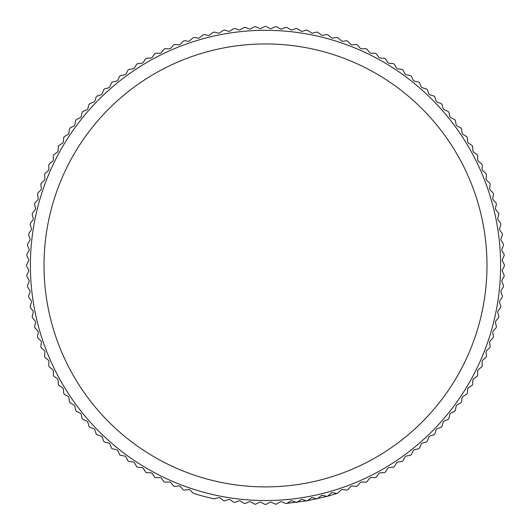 <?xml version="1.0" encoding="UTF-8"?>
<svg xmlns="http://www.w3.org/2000/svg" width="531" height="531" viewBox="0 0 531 531"><rect width="100%" height="100%" fill="white"/><g stroke="black" fill="none" stroke-linecap="round" stroke-linejoin="round"><path stroke-width="0.8" d="M265.5 30.313A235.107 235.107 0 0 1 500.607 265.42A235.107 235.107 0 0 1 265.5 500.534A235.107 235.107 0 0 1 30.393 265.42A235.107 235.107 0 0 1 265.5 30.313M214.059 498.815A1.361 1.361 0 0 1 213.767 498.782A239.03 239.03 0 0 1 193.623 493.385A1.361 1.361 0 0 1 193.072 493.053L189.932 489.914A1.361 1.361 0 0 0 188.79 489.529L184.39 490.106A1.361 1.361 0 0 1 183.208 489.675L180.215 486.403A1.361 1.361 0 0 0 179.086 485.965L174.666 486.356A1.361 1.361 0 0 1 173.504 485.872L170.657 482.473A1.361 1.361 0 0 0 169.548 481.989L165.121 482.181A1.361 1.361 0 0 1 163.979 481.65L161.278 478.132A1.361 1.361 0 0 0 160.196 477.595L155.762 477.595A1.361 1.361 0 0 1 154.64 477.017L152.098 473.38A1.361 1.361 0 0 0 151.043 472.802L146.609 472.61A1.361 1.361 0 0 1 145.521 471.979L143.138 468.236A1.361 1.361 0 0 0 142.102 467.612L137.682 467.227A1.361 1.361 0 0 1 136.62 466.55L134.403 462.707A1.361 1.361 0 0 0 133.4 462.036L129.006 461.459A1.361 1.361 0 0 1 127.971 460.735L125.927 456.799A1.361 1.361 0 0 0 124.951 456.089L120.583 455.319A1.361 1.361 0 0 1 119.581 454.549L117.709 450.527A1.361 1.361 0 0 0 116.767 449.777L112.439 448.814A1.361 1.361 0 0 1 111.47 448.005L109.778 443.909A1.361 1.361 0 0 0 108.868 443.113L104.58 441.965A1.361 1.361 0 0 1 103.658 441.115L102.138 436.947A1.361 1.361 0 0 0 101.268 436.11L97.034 434.776A1.361 1.361 0 0 1 96.144 433.887L94.81 429.659A1.361 1.361 0 0 0 93.98 428.782L89.812 427.269L88.962 426.34L87.814 422.052L87.018 421.149L82.916 419.45L82.106 418.488L81.15 414.153L80.393 413.211L76.371 411.339L75.608 410.344L74.838 405.969L74.121 405L70.185 402.949L69.468 401.921L68.884 397.52L68.214 396.518L64.377 394.301L63.7 393.239L63.308 388.818L62.685 387.789L58.948 385.406L58.317 384.311L58.125 379.884L57.54 378.822L53.91 376.28L53.326 375.165L53.326 370.724L52.795 369.649L49.277 366.948L48.739 365.806L48.938 361.372L48.447 360.27L45.049 357.416L44.571 356.255L44.956 351.834L44.518 350.712L41.245 347.712L40.821 346.531L41.398 342.13L41.006 340.988L37.874 337.855L37.495 336.654L38.265 332.287L37.927 331.125L34.927 327.853L34.601 326.638L35.564 322.31L35.278 321.136L32.424 317.737L32.152 316.509L33.3 312.228L33.068 311.04L30.367 307.522L30.148 306.281L31.482 302.053L31.296 300.858L28.754 297.227L28.588 295.979L30.108 291.811L29.975 290.61L27.592 286.866L27.479 285.618L29.178 281.516L29.099 280.315L26.882 276.472L26.829 275.211L28.701 271.195L28.674 269.987L26.63 266.051L26.63 264.796L28.674 260.86L28.701 259.652L26.829 255.63L26.882 254.376L29.099 250.532L29.178 249.331L27.479 245.229L27.592 243.975L29.975 240.238L30.108 239.036L28.588 234.868L28.754 233.62L31.296 229.983L31.482 228.795L30.148 224.56L30.367 223.325L33.068 219.801L33.3 218.619L32.152 214.338L32.424 213.11L35.278 209.705L35.564 208.537L34.601 204.209L34.927 202.988L37.927 199.722L38.265 198.561L37.495 194.193L37.874 192.992L41.006 189.852L41.398 188.711L40.821 184.317L41.245 183.135L44.518 180.135L44.956 179.013L44.571 174.593L45.049 173.431L48.447 170.577L48.938 169.475L48.739 165.041L49.277 163.9L52.795 161.198L53.326 160.116L53.326 155.683L53.91 154.567L57.54 152.019L58.125 150.963L58.317 146.529L58.948 145.441L62.685 143.058L63.308 142.029L63.7 137.609L64.377 136.547L68.214 134.33L68.884 133.327L69.468 128.927L70.185 127.898L74.121 125.847L74.838 124.878L75.608 120.504L76.371 119.508L80.393 117.63L81.15 116.694L82.106 112.36L82.916 111.397L87.018 109.698L87.814 108.795L88.962 104.507L89.812 103.578L93.98 102.058L94.81 101.189L96.144 96.961L97.034 96.071L101.268 94.737L102.138 93.901L103.658 89.732L104.58 88.883L108.868 87.734L109.778 86.938L111.47 82.843L112.439 82.033L116.767 81.07L117.709 80.314L119.581 76.298L120.583 75.528L124.951 74.758L125.927 74.048L127.971 70.112L129.006 69.388L133.4 68.811L134.403 68.141L136.62 64.297L137.682 63.62L142.102 63.235L143.138 62.612L145.521 58.868L146.609 58.237L151.043 58.045L152.098 57.467L154.64 53.83L155.762 53.253L160.196 53.253L161.278 52.715L163.979 49.197L165.121 48.666L169.608 48.859L170.657 48.374L173.504 44.976L174.666 44.491L179.206 44.883L180.215 44.445L183.208 41.172L184.39 40.741L188.97 41.332L193.072 37.794L194.273 37.416L198.873 38.205L203.068 34.854L204.282 34.528L208.909 35.517L213.183 32.351L214.411 32.079L219.051 33.274L223.398 30.287L224.64 30.068L229.279 31.468L233.7 28.674L234.948 28.515L239.581 30.114L244.054 27.512L245.309 27.406L249.928 29.205L254.449 26.802L255.71 26.749L260.303 28.754L264.869 26.55L266.131 26.55L270.697 28.754L275.29 26.749L276.551 26.802L281.072 29.205L285.691 27.406L286.946 27.512L291.419 30.108L296.052 28.515L297.3 28.674L301.721 31.468L306.36 30.068L307.602 30.287L311.949 33.274L316.589 32.079L317.817 32.351L322.091 35.517L326.718 34.528L327.932 34.854L332.127 38.205L336.727 37.416L337.928 37.794L342.03 41.332L346.61 40.741L347.792 41.172L350.785 44.445L351.794 44.883L356.334 44.491L357.496 44.976L360.343 48.374L361.392 48.859L365.879 48.666L367.021 49.197L369.722 52.715L370.804 53.253L375.238 53.253L376.36 53.83L378.902 57.467L379.957 58.045L384.391 58.237L385.479 58.868L387.862 62.612L388.898 63.235L393.318 63.62L394.38 64.297L396.597 68.141L397.6 68.811L401.994 69.388L403.029 70.112L405.073 74.048L406.049 74.758L410.417 75.528L411.419 76.298L413.291 80.314L414.233 81.07L418.561 82.033L419.53 82.843L421.222 86.938L422.132 87.734L426.42 88.883L427.342 89.732L428.862 93.901L429.732 94.737L433.966 96.071L434.856 96.961L436.19 101.189L437.02 102.058L441.188 103.578L442.038 104.507L443.186 108.795L443.982 109.698L448.084 111.397L448.894 112.36L449.85 116.694L450.607 117.63L454.629 119.508L455.392 120.504L456.162 124.878L456.879 125.847L460.815 127.898L461.532 128.927L462.116 133.327L462.786 134.33L466.623 136.547L467.3 137.609L467.692 142.029L468.315 143.058L472.052 145.441L472.683 146.529L472.875 150.963L473.46 152.019L477.09 154.567L477.674 155.683L477.674 160.116L478.205 161.198L481.723 163.9L482.261 165.041L482.062 169.475L482.553 170.577L485.951 173.431L486.429 174.593L486.044 179.013L486.482 180.135L489.755 183.135L490.179 184.317L489.602 188.711L489.994 189.852L493.126 192.992L493.505 194.193L492.735 198.561L493.073 199.722L496.073 202.988L496.399 204.209L495.436 208.537L495.722 209.705L498.576 213.11L498.848 214.338L497.7 218.619L497.932 219.801L500.633 223.325L500.852 224.56L499.518 228.795L499.704 229.983L502.246 233.62L502.412 234.868L500.892 239.036L501.025 240.238L503.408 243.975L503.521 245.229L501.822 249.331L501.901 250.532L504.118 254.376L504.171 255.63L502.299 259.652L502.326 260.86L504.37 264.796L504.37 266.051L502.326 269.987L502.299 271.195L504.171 275.211L504.118 276.472L501.901 280.315L501.822 281.516L503.521 285.618L503.408 286.866L501.025 290.61L500.892 291.811L502.412 295.979L502.246 297.227L499.704 300.858L499.518 302.053L500.852 306.281L500.633 307.522L497.932 311.04L497.7 312.228L498.848 316.509L498.576 317.737L495.722 321.136L495.436 322.31L496.399 326.638L496.073 327.853L493.073 331.125L492.735 332.287L493.505 336.654L493.126 337.855L489.994 340.988L489.602 342.13L490.179 346.531L489.755 347.712L486.482 350.712L486.044 351.834L486.429 356.255L485.951 357.416L482.553 360.27L482.062 361.372L482.261 365.806L481.723 366.948L478.205 369.649L477.674 370.724L477.674 375.165L477.09 376.28L473.46 378.822L472.875 379.884L472.683 384.311L472.052 385.406L468.315 387.789L467.692 388.818L467.3 393.239L466.623 394.301L462.786 396.518L462.116 397.52L461.532 401.921L460.815 402.949L456.879 405L456.162 405.969L455.392 410.344L454.629 411.339L450.607 413.211L449.85 414.153L448.894 418.488L448.084 419.45L443.982 421.149L443.186 422.052L442.038 426.34L441.188 427.269L437.02 428.782L436.19 429.659L434.856 433.887L433.966 434.776L429.732 436.11L428.862 436.947L427.342 441.115L426.42 441.965L422.132 443.113L421.222 443.909L419.53 448.005L418.561 448.814L414.233 449.777L413.291 450.527L411.419 454.549L410.417 455.319L406.049 456.089L405.073 456.799L403.029 460.735L401.994 461.459L397.6 462.036L396.597 462.707L394.38 466.55L393.318 467.227L388.898 467.612L387.862 468.236L385.479 471.979L384.391 472.61L379.957 472.802L378.902 473.38L376.36 477.017L375.238 477.595L370.804 477.595L369.722 478.132L367.021 481.65L365.939 482.181L361.452 481.989L360.343 482.473L357.496 485.872L356.447 486.356L351.914 485.965L350.785 486.403L347.792 489.675L346.783 490.12L342.21 489.529L341.068 489.914L337.928 493.053L336.966 493.452L332.36 492.662L331.205 492.994L327.932 495.994A1.361 1.361 0 0 1 326.718 496.319L322.383 495.357L321.215 495.649L317.817 498.496A1.361 1.361 0 0 1 316.589 498.768L312.301 497.62L311.12 497.859L307.602 500.56A1.361 1.361 0 0 1 306.36 500.779L302.126 499.445L300.938 499.625L297.3 502.173A1.361 1.361 0 0 1 296.052 502.333L291.884 500.819L290.689 500.945L286.946 503.335A1.361 1.361 0 0 1 285.691 503.441L281.596 501.742A1.361 1.361 0 0 0 280.388 501.822L276.551 504.038A1.361 1.361 0 0 1 275.29 504.098L271.268 502.22A1.361 1.361 0 0 0 270.067 502.246L266.131 504.297A1.361 1.361 0 0 1 264.869 504.297L260.933 502.246A1.361 1.361 0 0 0 259.732 502.22L255.71 504.098A1.361 1.361 0 0 1 254.449 504.038L250.612 501.822A1.361 1.361 0 0 0 249.404 501.742L245.309 503.441A1.361 1.361 0 0 1 244.054 503.335L240.311 500.945A1.361 1.361 0 0 0 239.116 500.819L234.948 502.333A1.361 1.361 0 0 1 233.7 502.173L230.062 499.625A1.361 1.361 0 0 0 228.874 499.445L224.64 500.779A1.361 1.361 0 0 1 223.398 500.56L219.88 497.859A1.361 1.361 0 0 0 218.699 497.62L214.411 498.768A1.361 1.361 0 0 1 214.059 498.815M265.5 43.947A221.48 221.48 0 0 1 486.98 265.42A221.48 221.48 0 0 1 265.5 486.9A221.48 221.48 0 0 1 44.02 265.42A221.48 221.48 0 0 1 265.5 43.947M290.689 500.945A1.361 1.361 0 0 1 291.884 500.819M300.938 499.625A1.361 1.361 0 0 1 302.126 499.445M311.12 497.859A1.361 1.361 0 0 1 312.301 497.62M321.215 495.649A1.361 1.361 0 0 1 322.383 495.357M331.205 492.994A1.361 1.361 0 0 1 332.36 492.662M286.946 503.335L307.004 500.819L327.361 496.306L336.966 493.452"/></g></svg>
